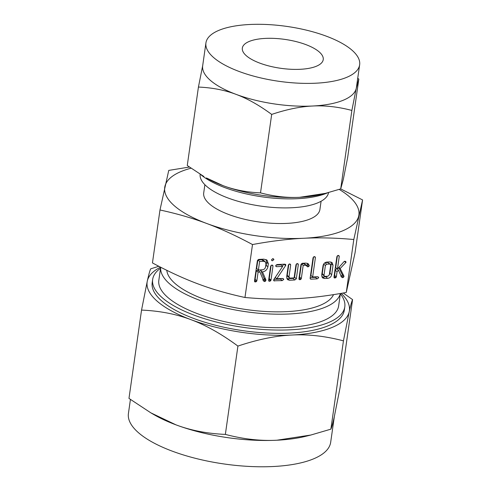 <?xml version="1.0" encoding="UTF-8"?>
<svg xmlns="http://www.w3.org/2000/svg" width="491" height="491" viewBox="0 0 491 491"><rect width="100%" height="100%" fill="white"/><g stroke="black" fill="none" stroke-linecap="round" stroke-linejoin="round"><path stroke-width="0.74" d="M272.419 260.776L271.793 260.592L271.548 259.77L272.72 258.647L273.567 258.935L273.898 259.653L272.419 260.776L271.535 259.997M270.639 266.159L271.83 265.036L272.708 265.306L272.99 266.042L270.983 280.158L270.602 280.852L269.51 281.312L268.859 281.11L268.626 280.275L270.639 266.159M284.553 264.176L285.645 264.41L285.59 265.619L276.783 278.765L282.515 278.477L283.35 278.722L283.718 279.477L282.215 280.606L273.794 280.791L273.892 279.41L282.663 266.386L276.629 266.687L275.893 266.417L275.727 265.674L276.936 264.557L284.553 264.176M297.172 263.55L298.037 263.814L298.338 264.575L296.312 278.82L294.809 279.98L289.481 280.244L287.505 279.612L286.64 276.942L288.327 265.072L289.518 263.931L290.377 264.195L290.684 264.962L288.99 276.881L289.764 278.121L294.103 277.9L295.981 264.698L297.172 263.55L298.338 264.575M287.53 276.39L289.764 278.121M302.204 263.299L306.04 263.108L308.36 263.857L309.262 265.723L308.71 266.558L307.722 266.895L305.709 265.238L303.192 265.367L301.314 278.569L300.805 279.416L299.835 279.735L299.191 279.532L298.958 278.692L300.989 264.446L302.204 263.299M306.82 266.091L307.722 266.895L306.838 266.202M317.487 276.74L318.334 276.998L318.702 277.74L317.192 278.87L311.055 279.176L310.349 278.998L310.146 278.139L313.049 257.726L314.24 256.584L315.105 256.854L315.406 257.609L312.65 276.979L317.487 276.74M329.897 261.924L332.125 262.605L333.033 265.214L331.683 274.708C331.1 276.912 329.725 278.127 327.558 278.354L324.514 278.507L322.538 277.875L321.673 275.205L323.023 265.711C323.538 263.606 324.815 262.39 326.853 262.077L329.897 261.924M191.024 168.223A98.065 35.027 8.1 0 0 164.902 186.439A98.065 35.027 8.1 0 0 174.09 205.557A98.065 35.027 8.1 0 0 206.779 223.509C192.558 218.17 176.956 213.665 159.98 209.988L152.449 262.924C168.689 271.658 183.929 278.667 198.174 283.964C212.394 289.303 227.996 293.808 244.972 297.485C262.783 299.111 279.489 299.522 295.085 298.724C310.656 297.982 327.718 295.889 346.272 292.452L353.802 239.516C335.991 237.89 319.285 237.472 303.69 238.27C288.119 239.019 271.057 241.112 252.503 244.549C236.269 235.815 221.024 228.806 206.779 223.509A98.065 35.027 8.1 0 0 303.69 238.27A98.065 35.027 8.1 0 0 358.725 215.966A98.065 35.027 8.1 0 0 349.543 196.848A98.065 35.027 8.1 0 0 339.195 189.397M244.972 297.485L252.503 244.549M346.063 262.286L340.165 268.522L343.933 276.095L343.461 277.341L342.454 277.691L341.632 277.133L338.391 270.062L337.065 271.769L336.335 276.906L335.832 277.753L334.211 277.869L333.984 277.028L336.9 256.548L338.084 255.4L338.95 255.664L339.25 256.425L337.458 269.05L344.013 261.648L344.854 261.224L345.719 261.494L346.063 262.286L344.866 261.224M341.497 276.844L342.454 277.691L341.632 277.133M267.914 266.822C267.079 269.89 265.146 271.597 262.114 271.934L262.507 271.916L265.87 279.821L265.447 281.202L264.44 281.564L263.771 281.196L259.942 272.045L258.094 272.137L256.854 280.827L256.351 281.687L254.731 281.809L254.498 280.981L257.401 260.561L258.604 259.42L263.9 259.156L267.043 260.144L268.344 263.777L267.914 266.822L266.165 265.281L265.514 267.153M327.552 192.828A73.748 26.342 -171.9 0 1 262.298 196.866A73.748 26.342 -171.9 0 1 200.905 174.722M200.138 174.25A64.861 23.169 8.1 0 0 206.349 186.095A64.861 23.169 8.1 0 0 276.691 207.681A64.861 23.169 8.1 0 0 328.559 192.564M222.975 185.61A77.633 27.729 -171.9 0 1 206.373 177.938L222.975 185.61C234.232 189.864 246.74 192.282 260.512 192.877C274.242 196.486 287.303 197.959 299.7 197.302A77.633 27.729 -171.9 0 1 222.975 185.61M325.49 193.35L321.544 194.332A77.633 27.729 -171.9 0 1 299.7 197.302L325.49 193.35L340.705 188.9L343.27 179.638L347.653 157.562L358.823 79.1L356.257 88.355L351.875 110.438C338.146 106.829 325.085 105.356 312.687 106.013C300.369 106.584 286.695 109.383 271.683 114.415C259.193 105.203 247.286 98.507 235.968 94.327C224.712 90.08 212.204 87.656 198.432 87.06L202.82 64.978M204.882 184.714L203.71 192.932A58.687 20.96 8.1 0 0 209.313 203.808A58.687 20.96 8.1 0 0 273.217 223.35A58.687 20.96 8.1 0 0 319.917 209.473L321.089 201.255M198.432 87.06L187.267 165.522L203.912 176.508M340.705 188.9L351.875 110.438M260.512 192.877L271.683 114.415M357.724 78.296L358.823 79.1M159.98 209.988L168.757 170.402L189.373 167.05M340.668 188.912L362.579 199.929L353.802 239.516M205.932 42.907L202.679 65.726A77.633 27.729 8.1 0 0 210.087 80.113A77.633 27.729 8.1 0 0 235.968 94.327A77.633 27.729 8.1 0 0 312.687 106.013A77.633 27.729 8.1 0 0 356.257 88.355A77.633 27.729 8.1 0 0 356.398 87.607L359.645 64.787A77.633 27.729 -171.9 0 1 297.871 83.145A77.633 27.729 -171.9 0 1 213.333 57.294A77.633 27.729 -171.9 0 1 205.932 42.907A77.633 27.729 -171.9 0 1 267.705 24.55A77.633 27.729 -171.9 0 1 352.237 50.401A77.633 27.729 -171.9 0 1 359.645 64.787M346.272 292.452L355.042 252.865L362.579 199.929M319.34 52.034A40.857 14.595 -171.9 0 1 323.238 59.601A40.857 14.595 -171.9 0 1 290.727 69.268A40.857 14.595 -171.9 0 1 246.237 55.661A40.857 14.595 -171.9 0 1 242.333 48.087A40.857 14.595 -171.9 0 1 274.85 38.427A40.857 14.595 -171.9 0 1 319.34 52.034M333.53 294.637A84.636 30.227 -171.9 0 1 262.753 311.312A84.636 30.227 -171.9 0 1 174.937 283.399A84.636 30.227 -171.9 0 1 166.805 270.326M340.349 293.514A90.81 32.437 -171.9 0 1 266.803 313.829A90.81 32.437 -171.9 0 1 169.413 283.675A90.81 32.437 -171.9 0 1 160.698 267.257M160.692 267.251L158.826 280.336A90.81 32.437 8.1 0 0 167.492 297.159A90.81 32.437 8.1 0 0 266.374 327.399A90.81 32.437 8.1 0 0 338.637 305.924L340.404 293.501M160.551 268.233A97.04 34.658 8.1 0 0 152.658 279.453A97.04 34.658 8.1 0 0 161.92 297.442A97.04 34.658 8.1 0 0 267.589 329.749A97.04 34.658 8.1 0 0 344.805 306.801A97.04 34.658 8.1 0 0 340.355 293.827M344.805 306.801L344.338 310.091A97.04 34.658 -171.9 0 1 267.116 333.039A97.04 34.658 -171.9 0 1 161.453 300.725A97.04 34.658 -171.9 0 1 152.192 282.742L152.658 279.453M237.92 346.087C221.49 333.966 205.827 325.152 190.931 319.653C176.128 314.062 159.661 310.877 141.543 310.091L147.312 281.036A102.146 36.481 8.1 0 0 156.881 300.952A102.146 36.481 8.1 0 0 190.931 319.653A102.146 36.481 8.1 0 0 291.881 335.034C275.672 335.776 257.683 339.465 237.92 346.087L225.357 434.406C243.419 439.15 260.604 441.09 276.912 440.218A102.146 36.481 -171.9 0 1 175.962 424.844A102.146 36.481 -171.9 0 1 154.119 414.742L150.878 412.863L175.962 424.844C190.772 430.435 207.233 433.621 225.357 434.406M160.532 267.172A102.146 36.481 8.1 0 0 147.312 281.036C148.73 274.641 149.853 270.578 150.682 268.853L158.796 266.275M141.543 310.091L128.973 398.41L150.878 412.863M130.422 399.465L128.421 413.508A102.146 36.481 8.1 0 0 138.167 432.436A102.146 36.481 8.1 0 0 249.397 466.45A102.146 36.481 8.1 0 0 330.676 442.293L334.353 416.491M343.203 293.01L352.581 299.614C351.759 301.308 350.635 305.365 349.211 311.797L343.442 340.852C325.38 336.102 308.188 334.162 291.881 335.034A102.146 36.481 8.1 0 0 349.211 311.797A102.146 36.481 8.1 0 0 341.245 293.354M310.852 435.026L305.66 436.309A102.146 36.481 -171.9 0 1 276.912 440.218L310.852 435.026L330.873 429.165C331.701 427.471 332.824 423.414 334.242 416.982L340.011 387.927L352.581 299.614M343.442 340.852L330.873 429.165M344.443 261.335L345.811 262.544M338.907 267.411L340.165 268.522M338.735 267.607L342.19 274.549L343.933 276.095M342.19 274.549L344.001 276.562M342.258 275.021L341.718 275.795L343.461 277.341M341.718 275.795L340.711 276.151M337.065 271.769L335.322 270.228L336.648 268.516L338.391 270.062M335.322 270.228L334.592 275.359L336.335 276.906M334.592 275.359L334.083 276.206L335.832 277.753M333.966 277.28L334.856 278.072M338.096 255.4L339.25 256.425M337.391 255.719L335.709 267.509L337.458 269.05M331.094 262.047L331.29 263.673L333.033 265.214M331.29 263.673L329.94 273.162L331.683 274.708M329.94 273.162L329.338 274.727M327.798 276.23L325.815 276.814L327.558 278.354M325.815 276.814L322.771 276.961L324.514 278.507M322.771 276.961L321.832 276.881M323.618 264.14L322.274 273.591L323.047 274.837M322.274 273.591L324.79 276.378L327.884 276.224L329.32 274.868L330.682 265.287L330.351 264.293L327.871 262.507L325.079 262.648M322.55 274.635L324.79 276.378M323.686 264.041L325.386 265.545L324.023 275.132M324.901 262.771L326.527 264.207L325.386 265.545M327.871 262.507L329.614 264.054L326.527 264.207M330.351 264.293L329.614 264.054M317.573 276.74L318.702 277.74M316.634 276.783L315.443 277.329L317.192 278.87M315.443 277.329L310.226 277.587M310.128 278.36L311.055 279.176M314.246 256.584L315.406 257.609M313.546 256.897L310.907 275.439L312.65 276.979M307.323 263.262L309.25 265.385M307.501 263.839L309.262 265.723M307.519 264.176L306.967 265.011L308.71 266.558M306.967 265.011L305.973 265.349M306.507 265.533L304.764 263.986L303.96 263.698L305.709 265.238M303.96 263.698L301.449 263.82L303.192 265.367M301.449 263.82L299.571 277.022L301.314 278.569M299.571 277.022L299.062 277.869M299.074 277.881L300.805 279.416M298.945 278.943L299.835 279.735M296.478 263.863L294.569 277.28L296.312 278.82M294.569 277.28L293.066 278.44L294.809 279.98M293.066 278.44L287.738 278.704L289.481 280.244M287.738 278.704L286.799 278.618M289.518 263.931L290.684 264.962M288.818 264.244L287.241 275.334L288.99 276.881M287.241 275.334L288.014 276.574M284.841 264.17L285.83 265.048M283.994 264.201L285.59 265.619M283.749 264.213L282.429 266.183M275.242 277.403L276.783 278.765M282.589 278.477L283.718 279.477M281.662 278.52L280.471 279.066L282.215 280.606M280.471 279.066L273.91 279.391M273.61 280.115L274.598 280.987M276.01 265.085L280.92 264.839L282.663 266.386M275.715 265.87L276.629 266.687M271.848 265.036L272.99 266.042M271.124 265.361L269.24 278.618L270.983 280.158M269.24 278.618L268.859 279.311L270.602 280.852M268.614 280.521L269.51 281.312M272.763 258.647L273.898 259.653M262.777 269.762L260.371 270.394L262.114 271.934M261.016 270.964L264.238 278.851L265.981 280.392M264.238 278.851L263.698 279.661L265.447 281.202M263.698 279.661L262.697 280.023M263.63 280.846L264.44 281.564M258.094 272.137L256.351 270.59L258.198 270.498L259.942 272.045M256.351 270.59L255.111 279.281L256.854 280.827M255.111 279.281L254.608 280.146L256.351 281.687M254.485 281.226L255.369 282.018M266.079 259.518L266.601 262.231L268.344 263.777M266.601 262.231L266.165 265.281M265.263 261.826L263.52 260.279L261.856 259.745L257.867 259.942L256.652 268.46L258.395 270.007L262.39 269.811C264.072 269.602 265.128 268.645 265.557 266.938L265.987 263.894L265.263 261.826L263.599 261.286L259.61 261.488L258.395 270.007M257.867 259.942L259.61 261.488M261.856 259.745L263.599 261.286M264.127 278.28L265.87 279.821"/></g></svg>
